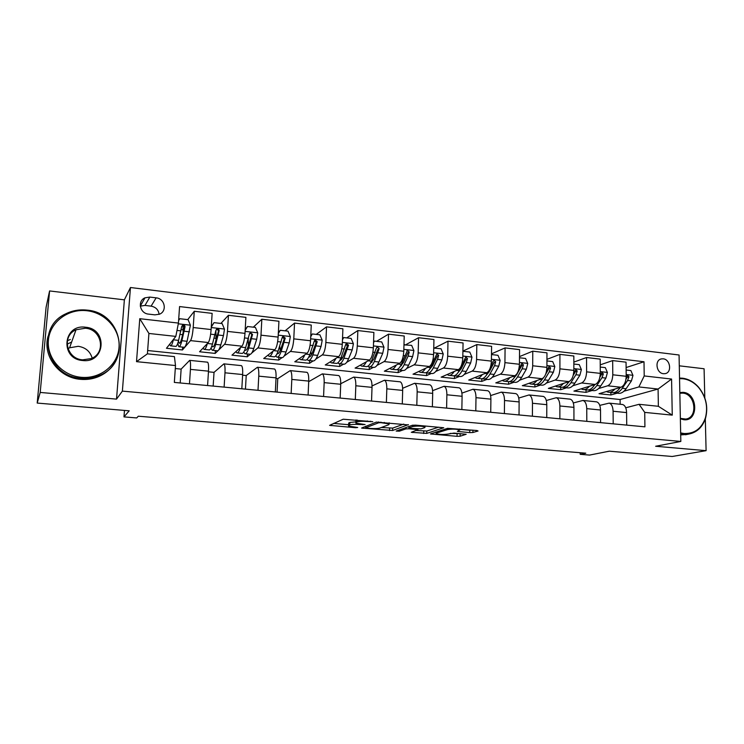 <?xml version="1.0" encoding="UTF-8"?>
<svg xmlns="http://www.w3.org/2000/svg" width="744" height="744" viewBox="0 0 744 744"><rect width="100%" height="100%" fill="white"/><g stroke="black" fill="none" stroke-linecap="round" stroke-linejoin="round"><path stroke-width="1.12" d="M372.753 421.681L343.207 419.216L329.601 425.354L355.558 427.716L357.715 427.493L348.545 426.079L349.773 424.917C351.735 424.331 355.037 424.201 359.705 424.526L365.099 424.564L355.827 423.122L355.911 422.387L357.111 421.894C359.138 421.29 362.523 421.151 367.276 421.485L372.753 421.681M67.369 340.752L70.327 339.487M663.192 358.822L661.388 358.906C654.422 359.994 656.255 373.265 663.453 373.702L665.155 373.637C672.176 372.595 670.391 359.306 663.192 358.822M469.706 432.608L472.886 432.506L478.057 430.999L476.904 430.506L447.553 428.33L430.451 433.938L457.039 436.328L460.118 436.226L466.181 434.273L453.989 433.092L447.981 434.068C443.638 434.71 439.685 434.58 436.133 433.678L436.412 433.082L447.665 429.548C452.101 428.87 456.146 429 459.811 429.939L457.393 431.408L469.706 432.608L469.752 430.209L472.756 430.144M40.204 392.441L116.529 399.119L124.369 299.841L49.588 290.951L40.204 392.441L37.2 403.071L129.205 410.818L123.978 416.891L136.701 417.933L138.328 416.212L585.798 453.189L580.19 454.324L589.527 455.086L609.289 451.19L672.204 456.481L706.103 450.669L705.312 418.881M116.529 399.119L122.379 391.121L680.825 441.443L655.631 446.261L706.103 450.669M408.363 424.908L376.325 422.108L361.584 428.07L392.609 430.497L408.372 424.638M415.58 425.14L443.74 427.744L426.758 433.399L411.302 432.301L417.951 429.688L409.051 428.777L405.926 428.888L399.342 431.176L396.189 431.064L412.371 425.261L415.58 425.14M704.801 397.919L704.084 368.764L679.291 365.816M37.2 403.071L46.091 307.253L49.588 290.951M148.567 314.117L154.892 314.852L159.467 314.201C167.447 311.215 164.843 298.493 156.138 297.842L149.832 297.079L144.978 297.823C137.156 300.957 139.918 313.531 148.567 314.117M122.379 391.121L130.46 287.519L679.067 355L680.825 441.443M175.5 365.546L136.515 361.658L139.77 318.692L178.43 323.073L175.826 336.4L148.912 333.461L147.405 353.837L174.422 356.618L175.5 365.546L174.338 382.416L644.918 426.833L644.723 412.39L639.087 404.308L658.366 406.289L658.087 389.038L638.864 386.936L623.956 391.223M626.104 367.545L644.006 361.761L179.574 306.565L178.43 323.073M644.006 361.761L644.211 375.943L671.572 379.049L672.26 415.133L644.723 412.39M124.369 299.841L130.46 287.519M580.19 452.724L580.19 454.324M124.471 410.418L123.978 416.891M175.826 336.4L166.461 348.285L182.429 349.968L182.624 347.113M620.143 404.252L620.096 399.519L147.647 350.526M620.096 399.519L658.087 389.038L671.572 379.049M617.213 393.158L610.898 394.971L610.88 392.488M600.231 364.839L612.665 360.589L626.048 362.17L626.206 376.297C625.927 382.081 624.197 385.736 620.998 387.243L599.022 393.725L610.898 394.971M612.665 360.589L612.786 374.79C612.507 380.603 610.796 384.276 607.643 385.801L598.595 388.545M592.14 390.498L586.03 392.358L586.021 389.856M573.847 362.105L586.551 357.511L600.194 359.12L600.287 373.376C599.999 379.217 598.306 382.909 595.2 384.453L573.931 391.084L586.03 392.358M586.551 357.511L586.607 371.842C586.319 377.71 584.644 381.421 581.594 382.974L572.75 385.82M566.603 387.791L560.697 389.698L560.697 387.168M546.942 359.361L559.925 354.367L573.838 356.013L573.856 370.4C573.559 376.297 571.913 380.035 568.909 381.598L548.365 388.405L560.697 389.698M559.925 354.367L559.916 368.829C559.609 374.762 557.981 378.519 555.033 380.1L546.412 383.048M540.581 385.039L534.889 386.982L534.899 384.462M519.489 356.599L532.778 351.168L546.961 352.842L546.914 367.369C546.598 373.321 544.989 377.096 542.097 378.696L522.325 385.671L534.889 386.982M532.778 351.168L532.695 365.769C532.36 371.749 530.788 375.553 527.952 377.162L519.554 380.221M514.058 382.23L508.58 384.22L508.608 381.672M491.486 353.846L505.083 347.904L519.554 349.615L519.433 364.272C519.098 370.289 517.536 374.111 514.764 375.739L495.783 382.881L508.58 384.22M505.083 347.904L504.925 362.635C504.581 368.68 503.046 372.53 500.331 374.176L492.165 377.357M487.022 379.366L481.777 381.412L481.814 378.752M462.908 351.103L476.82 344.574L491.589 346.313L491.393 361.119C491.04 367.192 489.533 371.051 486.874 372.716L468.729 380.035L481.777 381.412M476.82 344.574L476.588 359.445C476.225 365.555 474.746 369.442 472.152 371.117L464.228 374.437M459.457 376.445L454.454 378.538L454.51 375.683M434.515 347.997L447.99 341.18L463.056 342.956L462.787 357.892C462.415 364.03 460.964 367.936 458.425 369.638L441.146 377.143L454.454 378.538M447.99 341.18L447.683 356.19C447.302 362.356 445.87 366.299 443.405 368.01L435.733 371.479M431.343 373.46L426.591 375.608L426.665 372.809M405.824 344.704L418.565 337.711L433.947 339.524L433.594 354.609C433.203 360.803 431.799 364.765 429.39 366.494L413.022 374.186L426.591 375.608M418.565 337.711L418.175 352.87C417.775 359.101 416.398 363.081 414.064 364.83L406.652 368.466M402.671 370.428L398.18 372.623L398.263 369.935M376.557 341.338L388.526 334.168L404.224 336.018L403.787 351.252C403.378 357.511 402.039 361.519 399.761 363.277L384.35 371.172L398.18 372.623M388.526 334.168L388.043 349.475C387.624 355.772 386.313 359.808 384.109 361.584L376.976 365.416M373.414 367.322L369.21 369.582L369.303 366.913M346.695 337.906L357.855 330.55L373.888 332.438L373.358 347.82C372.93 354.144 371.647 358.208 369.517 360.003L355.093 368.103L369.21 369.582M357.855 330.55L357.287 346.016C356.841 352.368 355.595 356.45 353.539 358.273L346.676 362.328M343.551 364.169L339.645 366.476L339.757 363.76M316.209 334.4L326.532 326.858L342.9 328.792L342.287 344.323C341.84 350.712 340.622 354.823 338.632 356.655L325.24 364.969L339.645 366.476M326.532 326.858L325.872 342.473C325.407 348.899 324.226 353.037 322.31 354.888L315.726 359.213M313.075 360.961L309.485 363.314L309.606 360.561M285.101 330.829L294.54 323.082L311.262 325.054L310.546 340.752C310.081 347.206 308.927 351.363 307.095 353.242L294.782 361.77L309.485 363.314M294.54 323.082L293.778 338.864C293.294 345.346 292.169 349.541 290.42 351.438L284.106 356.097M281.976 357.669L278.702 360.077L278.842 357.306M253.323 327.174L261.841 319.232L278.935 321.25L278.126 337.097C277.624 343.616 276.545 347.839 274.871 349.754L263.702 358.506L278.702 360.077M261.841 319.232L260.986 335.172C260.474 341.728 259.423 345.969 257.843 347.913L251.77 353.009M250.254 354.274L247.278 356.776L247.436 353.977M220.875 323.445L228.436 315.298L245.901 317.353L244.99 333.368C244.469 339.962 243.455 344.23 241.949 346.183L231.961 355.167L247.278 356.776M228.436 315.298L227.469 331.396C226.929 338.018 225.962 342.324 224.548 344.305L218.569 350.126M218.02 350.657L215.193 353.409L215.369 350.582M187.73 319.632L194.277 311.271L212.133 313.373L211.11 329.555C210.571 336.214 209.631 340.547 208.311 342.547L199.559 351.763L215.193 353.409M194.277 311.271L193.198 327.537C192.64 334.233 191.747 338.594 190.52 340.613L182.429 349.968M175.296 368.54L181.136 369.117L189.673 360.366C190.473 361.082 190.724 364.086 190.427 369.377L189.469 383.839M208.45 371.814L214.021 372.363L223.916 363.853C224.865 364.588 225.218 367.564 224.976 372.8L224.121 387.113M242.6 375.19L246.218 375.543L257.415 367.276C258.512 368.01 258.968 370.968 258.763 376.148L258.001 390.312M276.015 378.491L277.754 378.668L290.197 370.614C291.434 371.358 291.983 374.288 291.815 379.421L291.146 393.437M308.695 381.691L322.273 373.888C323.649 374.632 324.282 377.552 324.161 382.621L323.575 396.496M340.724 383.737L353.679 377.087C355.186 377.84 355.902 380.733 355.818 385.764L355.316 399.491M372.028 385.95L384.425 380.221C386.062 380.984 386.852 383.858 386.815 388.833L386.387 402.43M402.644 388.284L414.548 383.29C416.296 384.062 417.161 386.908 417.161 391.837L416.807 405.294M432.599 390.684L444.047 386.294C445.907 387.075 446.846 389.903 446.874 394.785L446.605 408.112M461.922 393.12L472.952 389.242C474.914 390.023 475.928 392.832 475.993 397.668L475.788 410.865M490.631 395.576L501.27 392.135C503.344 392.916 504.423 395.706 504.525 400.495L504.386 413.562M518.754 398.04L529.04 394.962C531.207 395.752 532.351 398.514 532.481 403.257L532.406 416.212M546.301 400.505L556.252 397.733C558.521 398.533 559.73 401.276 559.879 405.973L559.869 418.807M573.308 402.95L582.943 400.458C585.305 401.258 586.57 403.983 586.746 408.642L586.802 421.346M599.776 405.378L609.122 403.127C611.559 403.927 612.889 406.633 613.093 411.246L613.205 423.838M625.732 407.786L639.087 404.308M183.21 330.503L183.684 330.559M180.197 382.965L181.136 369.117M207.362 362.17L207.576 362.189C208.45 362.914 208.757 365.909 208.487 371.163L207.585 385.55M216.03 340.008L216.02 334.158M213.165 386.08L214.021 372.363M241.177 365.62L241.428 365.639C242.46 366.374 242.86 369.34 242.637 374.548L241.828 388.787M245.455 389.121L246.218 375.543M248.171 340.882L248.273 339.171M274.266 368.987L274.545 369.015C275.726 369.759 276.219 372.707 276.043 377.859L275.327 391.939M277.075 392.107L277.754 378.668M306.649 372.288L306.965 372.326C308.276 373.07 308.862 375.99 308.723 381.095L308.1 395.036M338.343 375.525L338.687 375.553C340.129 376.315 340.808 379.217 340.706 384.267L340.166 398.068M369.377 378.687L369.749 378.724C371.321 379.487 372.074 382.36 372.019 387.364L371.554 401.025M399.77 381.784L400.17 381.821C401.862 382.593 402.69 385.448 402.671 390.405L402.281 403.927M429.539 384.815L429.958 384.862C431.771 385.634 432.673 388.47 432.692 393.371L432.376 406.773M458.704 387.791L459.15 387.838C461.066 388.61 462.043 391.428 462.089 396.292L461.857 409.553M487.274 390.702L487.748 390.749C489.775 391.539 490.817 394.329 490.901 399.147L490.733 412.278M515.285 393.557L515.778 393.613C517.898 394.394 519.024 397.175 519.126 401.937L519.024 414.947M542.739 396.357L543.26 396.413C545.473 397.203 546.654 399.956 546.794 404.68L546.756 417.561M569.662 399.1L570.202 399.156C572.508 399.956 573.754 402.69 573.922 407.368L573.94 420.127M596.065 401.797L596.623 401.853C599.022 402.653 600.315 405.368 600.51 410L600.594 422.648M621.956 404.429L622.533 404.494C625.016 405.294 626.374 407.991 626.597 412.585L626.727 425.112M638.864 386.936L644.211 375.943M148.912 333.461L139.77 318.692M147.405 353.837L136.515 361.658M672.26 415.133L658.366 406.289M159.104 314.349C158.463 309.802 155.794 307.067 151.106 306.147L144.987 305.421L140.3 306.137M355.874 421.876L349.866 422.453L349.773 424.917M348.62 425.391L348.713 422.945L349.866 422.453M333.582 423.41L348.592 424.694M381.309 427.502L392.683 428.098L403.76 424.108M380.9 422.676L378.668 422.759L365.667 427.791L369.973 428.423C374.502 428.739 377.785 428.609 379.812 428.06L388.945 424.657L389.112 423.903L380.9 422.676L380.919 422.108M438.69 427.158L426.814 431.027L426.758 433.399M416.166 430.488L426.814 431.027M424.815 427.586L425.057 426.944C421.225 425.959 417.114 425.819 412.715 426.535L408.949 427.837L410.307 428.339L420.955 428.879L424.815 427.586M459.82 429.344L469.752 430.209M450.194 433.399L460.852 433.678M435.528 432.143L436.17 432.199M172.004 341.254L171.129 342.361M173.482 339.366L173.38 339.813C172.292 344.128 171.325 346.137 170.478 345.821L169.678 344.193M178.616 320.45L179.788 318.72L188.074 319.669L190.408 325.193L187.07 341.291C185.926 345.588 184.903 347.578 183.982 347.253L179.192 346.751M183.173 332.587L183.005 325.751M179.788 318.72L178.597 320.636M177.723 343.393L178.867 346.713C179.76 347.029 180.764 345.03 181.88 340.724L185.033 326.821C184.921 325.379 184.149 324.793 182.726 325.072L181.722 326.449L178.597 340.371C177.49 344.686 176.495 346.685 175.621 346.369L170.785 345.858M182.726 325.072L182.113 325.853C183.591 325.612 184.345 326.216 184.354 327.676L181.75 338.241C180.82 341.831 179.983 343.496 179.239 343.235L178.393 341.171M207.362 343.542C206.153 347.764 205.037 349.708 204.023 349.373L203.121 348.006M211.287 326.746L214.012 322.654L222.112 323.584L224.483 329.183L223.46 335.6L220.773 344.928C219.508 349.159 218.336 351.112 217.239 350.777L212.617 350.284M216.011 340.064L215.89 330.587M214.012 322.654L211.268 327.155M211.045 348.053L212.235 350.247C213.296 350.582 214.449 348.62 215.695 344.379L219.164 330.662C219.062 329.257 218.327 328.671 216.95 328.913L215.927 330.299L212.477 344.035C211.25 348.285 210.106 350.247 209.055 349.913L204.395 349.42M216.95 328.913L216.234 329.685C217.667 329.471 218.383 330.076 218.373 331.498L215.49 341.914C214.458 345.449 213.491 347.085 212.607 346.806L211.91 345.895M240.517 347.476C239.224 351.41 238.006 353.195 236.862 352.861L235.867 351.661M245.195 329.778L247.482 326.504L255.415 327.416L257.759 332.949L256.689 339.292L253.751 348.49C252.374 352.665 251.054 354.581 249.798 354.228L245.343 353.753M248.394 345.858L248.161 339.524M247.482 326.504L245.157 330.41M243.707 352.144L244.897 353.707C246.124 354.06 247.417 352.135 248.784 347.95L252.56 334.419L250.421 332.689L249.389 334.065L245.641 347.615C244.283 351.8 243.009 353.726 241.791 353.381L237.29 352.907M250.421 332.689L249.612 333.433C251.007 333.247 251.695 333.842 251.667 335.228L248.505 345.504C247.38 348.992 246.301 350.601 245.269 350.303L244.804 349.95M272.974 351.242C271.597 354.944 270.277 356.618 269.002 356.264L267.933 355.186M278.349 332.745L280.246 330.271L288.002 331.154L290.327 336.632L289.211 342.9L286.031 351.977C284.543 356.097 283.092 357.966 281.678 357.604L277.382 357.148M280.209 350.619L279.735 346.313M280.246 330.271L278.303 333.591M275.708 355.911L276.88 357.101C278.265 357.464 279.697 355.576 281.167 351.447L285.24 338.102L283.176 336.372L282.134 337.748L278.089 351.112C276.629 355.251 275.206 357.139 273.839 356.776L269.495 356.311M282.348 337.079L284.245 338.892L280.832 349.02C279.604 352.461 278.414 354.032 277.252 353.735L277.084 353.651M304.752 354.86C303.292 358.385 301.869 359.957 300.483 359.603L299.339 358.608M310.778 335.637L312.303 333.954L319.901 334.828L322.199 340.25L321.045 346.444L317.642 355.39C316.042 359.445 314.461 361.296 312.899 360.914L308.751 360.477M311.42 354.804L310.843 351.931M312.303 333.954L310.732 336.707M307.058 359.492L308.193 360.412C309.737 360.793 311.299 358.943 312.88 354.869L317.223 341.701L315.233 339.98L314.182 341.357L309.867 354.544C308.286 358.627 306.742 360.477 305.217 360.096L301.032 359.659M314.424 340.65L316.126 342.463L312.471 352.461C311.224 355.697 309.978 357.26 308.732 357.129M86.918 310.732C68.197 308.425 49.932 322.068 48.397 340.12C46.574 358.134 62.18 375.701 81.236 377.301C100.273 379.18 117.785 365.053 119.021 347.448C120.528 329.862 105.676 312.778 86.918 310.732M81.096 378.278C46.519 376.724 34.912 327.602 65.63 313.884C72.289 310.564 79.385 309.309 86.918 310.118C122.853 312.62 131.995 364.439 98.189 375.934C92.749 378.017 87.048 378.798 81.096 378.278M85.514 327.23C108.057 328.857 105.276 363.463 82.668 360.514C59.725 359.045 62.905 323.863 85.514 327.23M82.668 359.845L91.131 358.599C106.429 352.982 101.882 329.267 85.374 328.225L76.009 329.778C61.371 335.879 66.449 359.008 82.668 359.845M67.992 348.685L69.573 347.801L78.269 346.304C85.551 347.457 90.182 351.401 92.172 358.115M114.985 362.207C111.023 369.005 105.23 373.934 97.604 376.994C92.191 379.077 86.518 379.849 80.594 379.338C58.99 377.933 42.166 355.623 48.128 336.037M67.118 344.174L71.629 342.045M680.648 432.915L684.052 433.519C694.496 433.836 701.62 428.6 705.424 417.812C708.204 406.838 705.972 396.775 698.718 387.633C694.18 382.49 688.916 379.533 682.908 378.743L679.551 378.64M679.542 378.073L682.481 378.194C688.628 379.003 694.022 382.035 698.672 387.298C706.093 396.654 708.381 406.959 705.535 418.193C702.541 427.205 696.877 432.515 688.535 434.143L680.667 433.789M679.83 392.553L683.197 392.339C698.095 393.288 698.783 421.811 683.764 419.728L680.36 418.807M680.351 418.379L685.763 419.067C698.263 417.644 695.473 393.818 682.787 393.12L679.849 393.26M687.149 434.422L680.686 434.905M335.879 358.366C334.335 361.742 332.81 363.239 331.322 362.867L330.113 361.947M342.519 338.483L343.7 337.562L351.131 338.418L353.409 343.784L352.21 349.903L348.592 358.729C346.89 362.737 345.188 364.541 343.477 364.151L339.478 363.732M342.017 358.645L341.44 356.757M343.7 337.562L342.473 339.757M337.776 362.914L338.873 363.667C340.557 364.058 342.24 362.244 343.923 358.227L348.536 345.225L346.62 343.523L345.56 344.891L340.975 357.901C339.301 361.928 337.627 363.742 335.953 363.36L331.917 362.933M345.821 344.156L347.355 345.969L343.458 355.827C342.259 358.729 341.031 360.263 339.785 360.422M366.364 361.77C364.737 365.016 363.128 366.448 361.528 366.067L360.263 365.202M373.572 341.617L374.437 341.096L381.719 341.933L383.978 347.243L382.732 353.298L378.91 362.002C377.106 365.955 375.283 367.731 373.442 367.331L369.582 366.922M372.009 362.263L371.498 361.063M374.437 341.096L373.534 342.742M367.871 366.234L368.922 366.848C370.745 367.248 372.549 365.471 374.334 361.51L379.198 348.676L377.348 346.983L376.278 348.341L371.442 361.193C369.666 365.164 367.88 366.95 366.067 366.55L362.179 366.132M379.198 348.676L377.924 349.401L373.814 359.129L370.233 363.584M396.236 365.09C394.525 368.215 392.823 369.591 391.13 369.201L389.8 368.382M403.973 344.872L411.674 345.374L413.906 350.629L412.632 356.618L408.605 365.211C406.708 369.108 404.773 370.856 402.802 370.438L399.082 370.047M401.407 365.704L401.016 365.006M404.541 344.556L403.946 345.662M397.37 369.452L398.375 369.973C400.328 370.382 402.253 368.633 404.132 364.727L408.121 356.116L409.228 352.052L407.442 350.377L401.295 364.421C399.426 368.336 397.519 370.084 395.576 369.675L391.828 369.275M409.228 352.052L407.879 352.768L403.546 362.365L400.114 366.625M425.494 368.327C423.717 371.358 421.932 372.67 420.137 372.279L418.76 371.488M433.743 348.09L441.025 348.75L443.238 353.949L441.917 359.873L437.704 368.354C435.724 372.205 433.678 373.916 431.576 373.488L427.995 373.107M434.031 347.941L433.733 348.518M426.275 372.586L427.242 373.032C429.325 373.451 431.353 371.74 433.324 367.88L437.509 359.38L438.653 355.362L436.914 353.707L430.543 367.573C428.581 371.442 426.563 373.163 424.499 372.735L420.881 372.353M438.653 355.362L437.221 356.06L432.692 365.537L429.437 369.563M454.175 371.479C452.324 374.418 450.455 375.692 448.576 375.292L447.153 374.53M462.908 351.28L469.78 352.052L471.975 357.204L470.627 363.063L466.228 371.433C464.163 375.236 462.015 376.92 459.792 376.483L456.332 376.111M454.621 375.646L455.542 376.027C457.746 376.464 459.876 374.781 461.931 370.968L466.293 362.579L467.483 358.608L465.8 356.962L459.215 370.67C457.16 374.483 455.04 376.176 452.845 375.739L449.357 375.376M467.483 358.608L465.977 359.287L461.252 368.643L458.202 372.4M482.298 374.567C480.373 377.422 478.429 378.649 476.458 378.24L474.988 377.515M491.477 354.553L497.969 355.297L500.145 360.394L498.759 366.188L494.193 374.446C492.044 378.203 489.794 379.858 487.459 379.412L484.121 379.059M488.855 370.875L487.311 373.711C485.181 377.468 482.958 379.133 480.643 378.687L477.285 378.333M482.41 378.631L483.284 378.966C485.609 379.412 487.841 377.757 489.98 373.99L494.518 365.713L495.736 361.789L494.109 360.161L493.049 361.482L489.71 369.303M495.736 361.789L494.156 362.449L489.245 371.684L486.446 375.134M509.863 377.58C507.873 380.37 505.855 381.56 503.8 381.142L502.284 380.426M519.479 357.771L525.599 358.469L527.756 363.518L526.334 369.247L521.609 377.413C519.377 381.114 517.034 382.742 514.588 382.286L511.379 381.942M515.741 375.143L514.857 376.678C512.644 380.398 510.328 382.035 507.91 381.579L504.665 381.235M509.659 381.551L510.496 381.849C512.932 382.304 515.257 380.677 517.48 376.966L522.176 368.782L523.441 364.904L521.851 363.286L518.512 370.307M523.441 364.904L521.786 365.555L516.689 374.669L514.169 377.785M536.898 380.528C534.843 383.253 532.751 384.406 530.611 383.978L529.068 383.29M546.933 360.924L552.69 361.584L554.829 366.587L553.378 372.251L548.495 380.314C546.189 383.969 543.752 385.569 541.195 385.104L538.107 384.778M542.525 378.51L541.874 379.598C539.586 383.272 537.177 384.871 534.648 384.406L531.523 384.081M536.396 384.416L537.187 384.676C539.726 385.141 542.144 383.541 544.441 379.877L549.304 371.795L550.597 367.964L549.053 366.355L546.31 372.195M543.511 377.775L541.399 380.351M550.597 367.964L548.877 368.596L545.733 374.074M563.413 383.42C561.302 386.08 559.135 387.196 556.921 386.768L555.34 386.099M573.847 364.021L579.26 364.644L581.38 369.591L579.901 375.199L574.861 383.16C572.489 386.778 569.969 388.349 567.309 387.866L564.324 387.559M555.033 380.1L568.909 381.598L568.37 382.463C566.007 386.089 563.515 387.661 560.883 387.187L557.87 386.871M562.613 387.215L563.375 387.457C566.017 387.931 568.518 386.35 570.89 382.732L575.903 374.753L577.223 370.958L575.735 369.368L573.457 374.334M569.393 381.402L568.137 382.825M577.223 370.958L575.447 371.572L573.206 375.394M589.425 386.248C587.258 388.852 585.026 389.94 582.738 389.503L581.12 388.842M600.241 367.052L605.328 367.638L607.42 372.539L605.914 378.092L600.734 385.95C598.288 389.521 595.684 391.065 592.931 390.581L590.057 390.284M594.819 384.564L594.363 385.262C591.936 388.852 589.35 390.395 586.616 389.921L583.715 389.605M588.346 389.968L589.062 390.172C591.806 390.656 594.4 389.112 596.837 385.532L601.989 377.654L603.347 373.897L601.896 372.326L600.045 376.39M595.033 384.499L594.4 385.206M603.347 373.897L601.505 374.502L599.896 377.199M614.953 389.028C612.721 391.577 610.433 392.627 608.071 392.19L606.416 391.539M626.132 370.028L630.893 370.577L632.967 375.432L631.433 380.928L626.123 388.694C623.602 392.218 620.924 393.743 618.078 393.251L615.307 392.953M620.245 387.466L619.864 388.024C617.371 391.558 614.711 393.083 611.884 392.59L609.085 392.293M613.605 392.655L614.284 392.851C617.12 393.334 619.789 391.818 622.291 388.284L627.592 380.5L628.978 376.78L627.555 375.227L626.113 378.24M628.978 376.78L627.071 377.366L625.983 379.208M620.998 387.243L607.643 385.801M595.2 384.453L581.594 382.974M542.097 378.696L527.952 377.162M514.764 375.739L500.331 374.176M486.874 372.716L472.152 371.117M458.425 369.638L443.405 368.01M429.39 366.494L414.064 364.83M399.761 363.277L384.109 361.584M369.517 360.003L353.539 358.273M338.632 356.655L322.31 354.888M307.095 353.242L290.42 351.438M274.871 349.754L257.843 347.913M241.949 346.183L224.548 344.305M208.311 342.547L190.52 340.613M208.487 371.163L190.427 369.377M211.11 329.555L193.198 327.537M244.99 333.368L227.469 331.396M242.637 374.548L224.976 372.8M278.126 337.097L260.986 335.172M276.043 377.859L258.763 376.148M310.546 340.752L293.778 338.864M308.723 381.095L291.815 379.421M342.287 344.323L325.872 342.473M340.706 384.267L324.161 382.621M373.358 347.82L357.287 346.016M372.019 387.364L355.818 385.764M403.787 351.252L388.043 349.475M402.671 390.405L386.815 388.833M433.594 354.609L418.175 352.87M432.692 393.371L417.161 391.837M462.787 357.892L447.683 356.19M462.089 396.292L446.874 394.785M491.393 361.119L476.588 359.445M490.901 399.147L475.993 397.668M519.433 364.272L504.925 362.635M519.126 401.937L504.525 400.495M546.914 367.369L532.695 365.769M546.794 404.68L532.481 403.257M573.856 370.4L559.916 368.829M573.922 407.368L559.879 405.973M600.287 373.376L586.607 371.842M600.51 410L586.746 408.642M626.206 376.297L612.786 374.79M626.597 412.585L613.093 411.246M144.987 305.421L149.832 297.079M151.106 306.147L156.138 297.842M367.294 420.918L367.276 421.485M357.176 420.025L357.111 421.894M355.995 419.923L355.911 422.387M362.905 424.257L362.886 424.805M359.724 423.968L359.705 424.526M355.576 427.196L355.558 427.716M331.247 424.424L331.201 425.652M370.54 421.197L370.521 421.764M392.683 428.098L392.609 430.497M389.624 428.209L389.549 430.599M363.137 427.27L363.1 428.358M378.696 421.932L378.668 422.759M365.723 426.256L365.667 427.791M384.304 422.406L384.285 422.964M423.745 431.129L423.689 433.501M412.715 431.641L412.688 432.562M416.556 428.879L416.547 429.418M409.07 428.144L409.051 428.777M405.964 427.502L405.926 428.888M399.379 429.809L399.342 431.176M412.753 425.177L412.715 426.535M408.986 426.452L408.949 427.837M458.741 430.804L458.723 431.659M447.683 428.293L447.665 429.548M436.44 431.855L436.412 433.082M460.155 433.882L460.118 436.226M457.086 433.985L457.039 436.328M431.827 433.315L431.808 434.189M472.924 430.153L472.886 432.506M190.408 325.193L178.29 323.817M178.597 340.371L173.38 339.813M181.238 329.592L183.229 329.815M180.085 334.409L182.643 334.688M187.07 341.291L181.88 340.724M180.959 330.875L176.988 330.438M189.497 331.824L184.27 331.247M184.354 327.676L185.033 326.821M224.418 329.043L211.24 327.546M212.477 344.035L207.418 343.486M215.416 333.405L216.02 333.47M214.133 338.148L215.993 338.353M220.773 344.928L215.695 344.379M215.109 334.67L210.645 334.177M223.46 335.6L218.345 335.033M218.373 331.498L219.164 330.662M257.703 332.81L245.102 331.387M245.641 347.615L240.935 347.104M247.445 341.812L248.18 341.896M253.751 348.49L248.784 347.95M248.515 338.381L244.516 337.934M256.689 339.292L251.686 338.734M251.667 335.228L252.56 334.419M290.262 336.502L278.219 335.135M278.089 351.112L273.736 350.647M286.031 351.977L281.167 351.447M281.213 342.017L277.661 341.617M289.211 342.9L284.31 342.361M284.245 338.892L285.24 338.102M322.143 340.11L310.639 338.808M309.867 354.544L305.84 354.116M317.642 355.39L312.88 354.869M313.215 345.569L310.09 345.225M321.045 346.444L316.247 345.904M316.126 342.463L317.223 341.701M353.353 343.644L342.361 342.398M340.975 357.901L337.264 357.501M348.592 358.729L343.923 358.227M344.537 349.048L341.831 348.75M352.21 349.903L347.513 349.382M347.355 345.969L348.536 345.225M383.913 347.104L373.423 345.923M371.442 361.193L368.048 360.831M378.91 362.002L374.334 361.51M375.218 352.461L372.911 352.2M382.732 353.298L378.129 352.786M413.85 350.498L403.843 349.364M401.295 364.421L398.198 364.086M408.605 365.211L404.132 364.727M405.275 355.799L403.341 355.586M412.632 356.618L408.121 356.116M443.182 353.819L433.631 352.74M430.543 367.573L427.726 367.276M437.704 368.354L433.324 367.88M434.71 359.073L433.138 358.896M441.917 359.873L437.509 359.38M471.919 357.074L462.824 356.041M459.215 370.67L456.667 370.4M466.228 371.433L461.931 370.968M463.559 362.272L462.34 362.142M470.627 363.063L466.293 362.579M500.089 360.263L491.421 359.287M487.311 373.711L485.032 373.46M494.193 374.446L489.98 373.99M491.831 365.416L490.947 365.313M498.759 366.188L494.518 365.713M527.701 363.388L519.442 362.458M514.857 376.678L512.83 376.464M521.609 377.413L517.48 376.966M519.544 368.494L518.986 368.429M526.334 369.247L522.176 368.782M554.773 366.457L546.924 365.574M541.874 379.598L540.088 379.403M548.495 380.314L544.441 379.877M553.378 372.251L549.304 371.795M581.324 369.47L573.856 368.624M568.37 382.463L566.826 382.295M574.861 383.16L570.89 382.732M579.901 375.199L575.903 374.753M607.374 372.418L600.278 371.609M594.363 385.262L593.042 385.122M600.734 385.95L596.837 385.532M605.914 378.092L601.989 377.654M632.921 375.311L626.178 374.548M619.864 388.024L618.766 387.903M626.123 388.694L622.291 388.284M631.433 380.928L627.592 380.5M660.449 359.203L661.388 358.906M207.576 362.189L189.673 360.366M241.428 365.639L223.916 363.853M274.545 369.015L257.415 367.276M306.965 372.326L290.197 370.614M338.687 375.553L322.273 373.888M369.749 378.724L353.679 377.087M400.17 381.821L384.425 380.221M429.958 384.862L414.548 383.29M459.15 387.838L444.047 386.294M487.748 390.749L472.952 389.242M515.778 393.613L501.27 392.135M543.26 396.413L529.04 394.962M570.202 399.156L556.252 397.733M596.623 401.853L582.943 400.458M622.533 404.494L609.122 403.127M140.291 306.1L144.978 297.823M355.911 420.63L355.846 422.415M348.638 423.643L348.573 425.41M365.695 426.266L365.648 427.8M389.149 422.825L389.112 423.903M417.97 429L417.951 429.688M425.075 425.968L425.057 426.944M408.912 426.47L408.875 427.865M459.829 429.009L459.811 429.939M436.17 431.939L436.142 433.185M282.394 337.004L283.176 336.372M314.535 340.492L315.233 339.98M97.604 376.994L98.189 375.934M76.009 329.778L69.573 347.801M685.466 434.756L688.535 434.143M345.997 343.923L346.62 343.523M376.789 347.308L377.348 346.983M406.949 350.638L407.442 350.377"/></g></svg>
